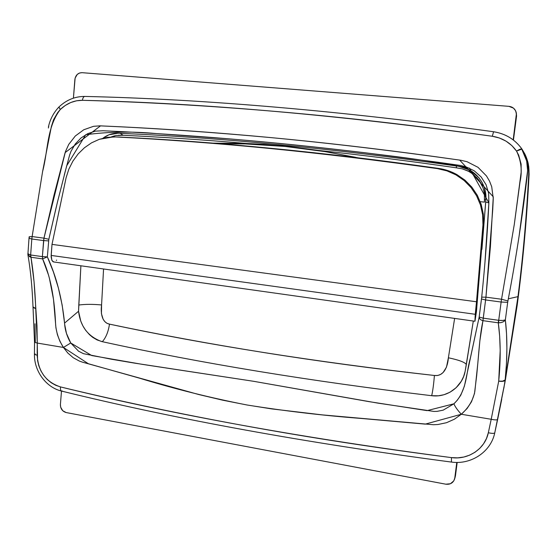 <?xml version="1.0" encoding="UTF-8"?>
<svg xmlns="http://www.w3.org/2000/svg" width="557" height="557" viewBox="0 0 557 557"><rect width="100%" height="100%" fill="white"/><g stroke="black" fill="none" stroke-linecap="round" stroke-linejoin="round"><path stroke-width="0.84" d="M27.864 253.86L30.642 254.981L31.826 239.002L43.613 240.582L31.826 239.002L30.642 254.981L42.381 256.624L43.961 238.152L32.125 236.572L29.173 236.753L32.125 236.572L42.597 171.535C48.118 150.731 46.656 127.205 60.344 109.437C66.875 103.303 74.227 100.26 82.401 100.309C82.819 97.816 83.627 96.521 84.824 96.431L84.824 96.431C83.627 96.521 82.819 97.816 82.401 100.309C203.528 103.212 340.167 115.195 492.318 136.263L493.572 131.744L492.318 136.263C502.553 137.892 510.623 142.836 516.541 151.079L521.77 149.144C520.739 149.088 518.992 149.729 516.541 151.079C521.248 160.869 522.403 171.173 520.001 181.986L514.292 224.408L501.544 299.241L485.941 297.16L492.743 209.509L493.272 198.543L491.72 186.741L489.54 181.157L486.498 175.991L478.017 167.323L466.996 161.69L460.959 160.277L434.07 156.503C377.18 148.747 322.733 142.439 270.73 137.586C218.741 132.74 168.855 129.147 121.064 126.815L99.891 125.84L93.548 126.314L83.773 129.76L75.279 136.019L68.755 144.388L65.454 151.588L43.961 238.152L32.125 236.572L42.597 171.535L51.376 126.536L53.549 119.734L57.677 112.605L60.344 109.437L65.28 105.454L70.746 102.53L76.532 100.789L82.401 100.309C143.316 101.959 207.74 105.67 275.68 111.449C343.627 117.235 415.842 125.506 492.318 136.263L499.469 138.018L506.062 141.165L511.834 145.572L516.541 151.079L518.685 155.208L521.122 164.127L521.15 172.259L514.292 224.408L501.544 299.241L507.907 300.947L508.318 298.81C516.332 256.777 522.703 215.106 527.416 173.784C528.238 164.879 526.358 156.663 521.77 149.144C526.783 156.614 529.101 164.879 528.732 173.923C526.65 215.468 523.065 256.373 517.968 296.637L508.318 298.81C512.092 279.168 515.685 258.246 519.103 236.036L527.625 170.539L526.65 160.931L521.77 149.144L525.007 154.825L527.284 160.966C527.945 161.537 528.426 165.854 528.732 173.923C526.65 215.468 523.065 256.373 517.968 296.637L505.15 380.041L506.445 363.909L506.905 348.431L506.536 333.72L505.352 319.892L507.685 302.34L508.318 298.81L517.968 296.637L505.15 380.041C507.399 357.97 507.469 337.925 505.352 319.892L507.685 302.34L501.133 302.033L485.6 299.945L483.246 318.158L498.71 320.31L501.133 302.033L498.71 320.31L502.797 320.456L505.338 319.899C504.238 320.491 502.024 320.63 498.71 320.31L483.246 318.158L482.961 320.665L498.285 322.816L499.657 336.184L500.193 350.444L498.71 381.148L491.211 419.282L461.314 414.262L467.107 408.49L471.521 401.715L474.494 393.486L476.701 375.446L479.856 340.877L482.961 320.665L498.285 322.816C500.666 340.257 500.813 359.704 498.71 381.148C501.815 381.489 503.96 381.12 505.15 380.041L503.869 388.173M48.744 126.342L48.389 128.019M29.354 236.941L29.215 238.152M64.313 174.877L69.653 154.95L71.073 151.135L75.313 143.936L80.932 138.045L87.741 133.652L95.351 131.132L103.115 130.756C143.797 132.559 185.975 135.267 229.651 138.895C273.341 142.522 318.75 147.18 365.865 152.862L438.032 162.268L460.34 165.443L465.743 166.71L474.244 170.811L481.157 176.966L486.045 184.659L488.642 193.286L488.872 202.845L485.704 202.094L485.871 199.462L484.416 187.841L482.104 182.48L478.818 177.62L469.85 170.115L458.669 166.313L456.197 165.951C333.476 148.573 221.456 137.69 120.145 133.318L118.112 133.227L108.984 134.78L102.934 138.22C107.522 134.738 112.577 133.074 118.112 133.227L120.145 133.318L123.083 135.281L115.947 135.532L111.156 136.952L114.624 135.811M481.923 249.348L485.704 202.094L488.872 202.845C487.403 233.794 485.015 265.229 481.708 297.146L481.499 298.991L485.6 299.945L481.499 298.991L479.166 317.065L483.246 318.158L479.166 317.065C479.298 318.841 480.566 320.038 482.961 320.665C480.566 320.038 479.298 318.841 479.166 317.065L470.359 358.06C465.986 373.072 467.191 391.084 453.927 403.79C454.888 406.436 457.346 409.924 461.314 414.262C457.346 409.924 454.888 406.436 453.927 403.79L427.094 410.634L368.999 401.639L253.546 381.287L142.467 364.382L91.766 355.568L70.746 342.98L63.421 347.457L88.34 363.721L139.494 378.168C174.592 388.89 210.428 397.83 247.016 404.988C284.864 411.038 322.956 415.522 361.298 418.446L425.269 424.128L461.314 414.262L491.211 419.282L488.336 432.733L486.484 438.491L483.58 443.769L479.723 448.399L475.037 452.228L469.683 455.132L463.842 457.032L457.694 457.861L451.449 457.61C377.827 448.141 308.62 437.468 243.834 425.59C179.055 413.719 117.945 400.831 60.504 386.927L55.749 385.298L51.272 382.777L47.227 379.456L43.738 375.439L40.912 370.851L38.83 365.845L37.57 360.574L37.263 343.063L63.421 347.457L37.263 343.063L36.964 325.594L34.033 281.501L30.99 257.257L42.624 258.894C45.145 264.359 47.408 270.827 49.413 278.284L53.5 299.325L55.937 327.871L57.434 334.778L59.94 341.364L63.421 347.457L67.891 353.11L73.266 357.733L79.407 361.089L82.617 362.21L198.898 394.572L222.73 400.191L247.016 404.988L271.76 408.908L322.573 414.909L433.506 424.733L437.955 424.511L446.491 422.707L454.394 419.205L461.314 414.262C468.66 407.675 473.178 400.044 474.856 391.369L477.795 363.484C479.25 346.705 480.218 333.573 482.961 320.665L485.941 297.16L485.6 299.945L501.133 302.033L501.544 299.241L485.941 297.16L481.708 297.146L479.166 317.065L464.399 386.168L460.813 395.136L457.297 400.218L453.927 403.79L443.198 410.147L437.106 411.365L433.952 411.435L377.938 403.136L253.546 381.287L134.418 363.101L111.344 359.216L83.473 353.681L78.544 351.195L70.746 342.98L66.457 333.385L64.647 324.258L64.563 323.109L78.551 311.245L78.788 305.034C85.005 304.171 92.601 304.136 101.576 304.951L103.56 268.975L101.576 304.951C92.601 304.136 85.005 304.171 78.788 305.034L80.89 265.786L78.551 311.245L64.563 323.109L62.161 305.097L58.408 288.087L53.43 272.032L47.359 256.861L48.835 239.287L56.32 206.779M501.739 399.265L497.666 419.344L505.415 379.783L516.896 306.74L505.415 379.783L502.658 381.134L498.71 381.148C502.525 381.733 504.76 381.28 505.415 379.783C504.76 381.28 502.525 381.733 498.71 381.148L491.211 419.282C494.964 420.082 497.116 420.11 497.666 419.351C497.116 420.11 494.964 420.082 491.211 419.282L488.336 432.733C492.068 433.569 494.212 433.59 494.776 432.789L497.652 419.393M517.161 305.438L516.896 306.74L517.161 305.438C522.884 262.438 526.866 218.706 529.101 174.237L528.774 166.745L527.033 159.351L528.767 166.682L529.101 174.237C526.866 218.706 522.884 262.438 517.161 305.438L504.746 383.453L517.161 305.438M497.659 419.358L494.776 432.782C494.212 433.59 492.068 433.569 488.336 432.733C485.084 448.9 468.27 460.054 451.449 457.61L451.449 462.073L451.449 457.61C304.999 438.463 174.689 414.902 60.504 386.927C60.26 389.308 60.657 390.701 61.681 391.105C60.657 390.701 60.26 389.308 60.504 386.927C46.001 382.123 38.217 371.547 37.159 355.199L37.263 343.063L35.725 308.571C35.042 289.633 33.462 272.533 30.99 257.257L29.263 256.554M484.625 199.378L484.451 202.121L480.245 201.669L484.451 202.121L484.409 193.544L483.058 187.862L479.013 180.148L472.886 173.944L469.182 171.563L462.394 168.882L456.573 167.845L456.197 165.951L458.669 166.313C474.71 168.472 487.083 183.42 485.871 199.462L484.625 199.378L485.871 199.462L481.93 249.264M456.197 165.951L456.573 167.845C408.747 160.952 362.642 155.138 318.263 150.404L290.545 146.686L263.579 144.305L246.264 143.462L212.468 143.135L246.264 143.462C203.681 139.828 162.623 137.099 123.083 135.281L120.145 133.318M35.279 341.845L35.007 323.777M527.521 160.959C528.53 163.786 529.011 168.123 528.976 173.965C526.713 218.992 522.682 263.245 516.896 306.74C522.682 263.245 526.713 218.992 528.976 173.965C529.289 166.849 527.89 160.138 524.778 153.843L521.986 149.095C521.352 148.615 519.542 149.283 516.541 151.079C519.535 149.283 521.352 148.615 521.979 149.088L524.757 153.809M58.882 107.048L60.344 109.437L58.896 107.048C66.38 99.933 75.028 96.396 84.838 96.431C205.707 99.188 341.949 110.961 493.572 131.744C505.603 133.652 515.072 139.431 521.972 149.074C515.009 139.417 505.554 133.652 493.586 131.758L494.797 131.946M78.551 311.245L80.758 321.09L82.854 325.817L85.59 330.204L89.468 334.646L92.796 337.41L97.085 339.93L102.328 341.692C200.673 363.234 310.458 381.239 431.696 395.707L438.429 395.797L444.054 394.704L450.014 392.205L456.092 387.749L461.224 381.364L463.619 376.518L465.137 371.345L473.311 321.034L466.348 364.515C464.907 362.245 458.919 359.996 448.385 357.782L454.63 318.402L448.385 357.782C458.919 359.996 464.907 362.245 466.348 364.515L465.137 371.345C462.609 385.555 448.608 397.44 432.58 395.804L431.696 395.707C432.824 390.722 433.729 383.982 434.404 375.481L437.663 375.509L440.664 374.408L443.17 372.459L446.477 367.147L448.385 357.782C447.828 365.684 444.395 376.685 434.404 375.481C433.729 383.982 432.824 390.722 431.696 395.707C310.458 381.239 200.673 363.234 102.328 341.692C105.955 337.612 108.343 331.756 109.492 324.132C158.285 334.423 209.648 343.885 263.593 352.504C317.525 361.124 374.464 368.783 434.404 375.481C314.97 361.946 206.668 344.832 109.492 324.132C108.343 331.756 105.955 337.612 102.328 341.692L101.604 341.538C88.034 336.505 80.347 326.402 78.551 311.245M481.708 297.146L485.941 297.16L490.404 246.8L493.279 196.823L459.713 160.096C392.852 150.655 329.862 143.156 270.73 137.586C211.542 132.141 154.804 128.235 100.511 125.868L65.12 152.618L54.008 195.159L43.961 238.152L48.835 239.287L43.961 238.152L43.613 240.582L48.591 240.896L43.613 240.582L42.381 256.624L47.359 256.861L42.381 256.624L42.624 258.894L47.359 256.861L42.624 258.894L42.381 256.624L30.732 255.002L30.99 257.257L42.624 258.894L48.55 275.137C50.84 283.541 52.086 289.452 53.5 299.325C54.837 309.789 55.192 315.666 55.658 325.058C56.438 333.044 59.028 340.508 63.421 347.457L70.746 342.98C67.035 336.63 64.974 330.009 64.563 323.109C62.078 298.489 56.341 276.404 47.359 256.861L48.835 239.287L57.413 202.268L66.715 165.763L85.708 134.724C108.88 131.675 132.392 131.292 156.239 133.576L229.651 138.895C279.684 143.1 331.861 148.594 386.196 155.375C413.649 158.654 441.416 162.909 469.481 168.158L488.872 202.845L484.91 263.071M325.553 151.685L284.954 146.435L245.052 143.908L219.291 143.685C253.546 143.205 288.679 145.823 324.675 151.546L355.45 157.269M101.576 304.951L101.43 313.647L103.115 319.168L104.751 321.535L106.93 323.297L109.492 324.132C101.409 322.545 100.615 311.969 101.576 304.951M473.123 174.125L467.887 170.902L462.394 168.882L456.573 167.845C408.747 160.952 362.642 155.138 318.263 150.404L281.424 145.739L246.264 143.462C203.681 139.828 162.623 137.099 123.083 135.281L118.3 135.233M322.141 151.017L357.873 157.791L324.675 151.546M484.506 194.337L484.381 193.314M483.058 187.862L480.621 182.592L476.639 177.3M505.338 319.913L504.343 321.083M500.813 322.642L498.285 322.816L498.592 320.296L498.285 322.816L498.647 322.83L498.71 320.31L498.647 322.83C501.968 322.712 504.203 321.73 505.352 319.892M58.861 107.076L60.344 109.437L58.833 107.202M31.826 239.002L29.006 238.271L31.826 239.002L32.125 236.572L31.826 239.002M32.995 306.872L35.725 308.571L33.399 307.652L32.995 306.858C32.257 287.558 30.572 270.236 27.941 254.897M33.016 307.095L35.725 308.571L33.016 307.206M34.534 342.283L37.263 343.063L34.534 342.283L33.023 307.311M34.43 354.412L37.159 355.199L34.43 354.412L35.182 353.939M451.581 461.844L451.449 462.073C305.528 442.815 175.622 419.156 61.723 391.118M62.461 391.028L61.681 391.105M501.133 302.033L507.685 302.34L507.907 300.947L501.544 299.241L501.133 302.033M30.99 257.257L30.642 254.981L30.99 257.257M29.006 238.305L27.885 254.605L30.712 257.188L30.642 254.981L27.864 253.748L28.087 253.463M474.989 321.124L476.465 311.481L474.891 321.257L475.26 314.294L51.16 255.433L51.892 260.384L53.716 261.957L53.006 261.699L51.892 260.384L51.126 256.854L52.003 244.384L476.507 301.769L475.26 314.294L51.16 255.433L52.003 244.384L66.095 177.746L68.831 169.175L72.883 161.154L78.126 153.948L84.399 147.786L91.508 142.857L99.23 139.341L107.313 137.342L115.508 136.945C164.496 139.41 215.719 143.226 269.198 148.392C322.684 153.572 378.753 160.312 437.412 168.618L446.999 170.895L456.002 174.898L464.106 180.51L471.041 187.549L476.569 195.799L480.475 204.983L482.634 214.793L482.954 224.896L476.507 301.769L52.003 244.384L66.095 177.746M53.716 261.957L474.891 321.257L482.954 224.896L482.634 214.793L480.475 204.983L476.569 195.799L471.041 187.549L464.106 180.51L456.002 174.898C450.112 171.633 443.915 169.537 437.412 168.618L438.575 168.416C445.015 169.328 451.142 171.396 456.97 174.626L464.998 180.176L471.856 187.138L477.321 195.298L481.192 204.377L483.323 214.083L483.643 224.074L482.954 224.896L483.643 224.074L476.862 306.51L483.643 224.074L483.323 214.083L481.192 204.377L477.321 195.298L471.856 187.138L464.998 180.176L456.97 174.626L448.065 170.672L438.575 168.416C380.535 160.207 325.016 153.537 272.032 148.413C219.061 143.295 168.291 139.515 119.727 137.071L115.508 136.945C213.164 141.68 320.463 152.235 437.412 168.618L438.575 168.416C322.844 152.214 216.555 141.763 119.727 137.071L113.315 136.89L99.23 139.341L91.508 142.857L84.399 147.786L78.126 153.948M476.862 306.51L476.715 308.752L476.862 306.51M56.661 260.063L56.396 260.432M476.465 311.481L476.715 308.752M516.325 112.862L516.555 116.093L516.012 111.79C514.779 108.587 512.412 106.77 508.917 106.345L82.032 72.675C78.008 72.807 75.62 75.098 74.875 79.533L73.413 98.143L75.118 78.105L77.214 74.471L79.47 73.037L82.032 72.675L508.917 106.345L513.47 108.128L515.524 110.634L516.409 113.76L513.178 139.856L516.555 116.093L513.436 140.058L516.555 116.093L516.228 112.556M454.54 479.166L455.466 475.762L457.179 462.421L455.466 475.762L454.777 478.045L456.782 462.421L454.777 478.045L453.795 480.865L450.411 483.748L445.816 484.193L66.165 412.556L62.753 410.739L60.678 407.223L60.407 404.514L61.486 391.056L60.407 404.514C60.455 408.734 62.37 411.414 66.165 412.556L445.816 484.193C450.147 484.687 453.057 483.016 454.54 479.166L455.208 476.952M451.455 462.073C471.097 464.97 490.933 451.866 494.776 432.789L505.659 378.509M58.708 107.236C53.918 112.396 50.624 118.369 48.835 125.158L48.431 126.912M34.534 342.325L34.437 354.398M34.437 354.454C34.158 371.157 46.099 387.526 61.667 391.105M29.173 236.76L29.006 238.264"/></g></svg>
